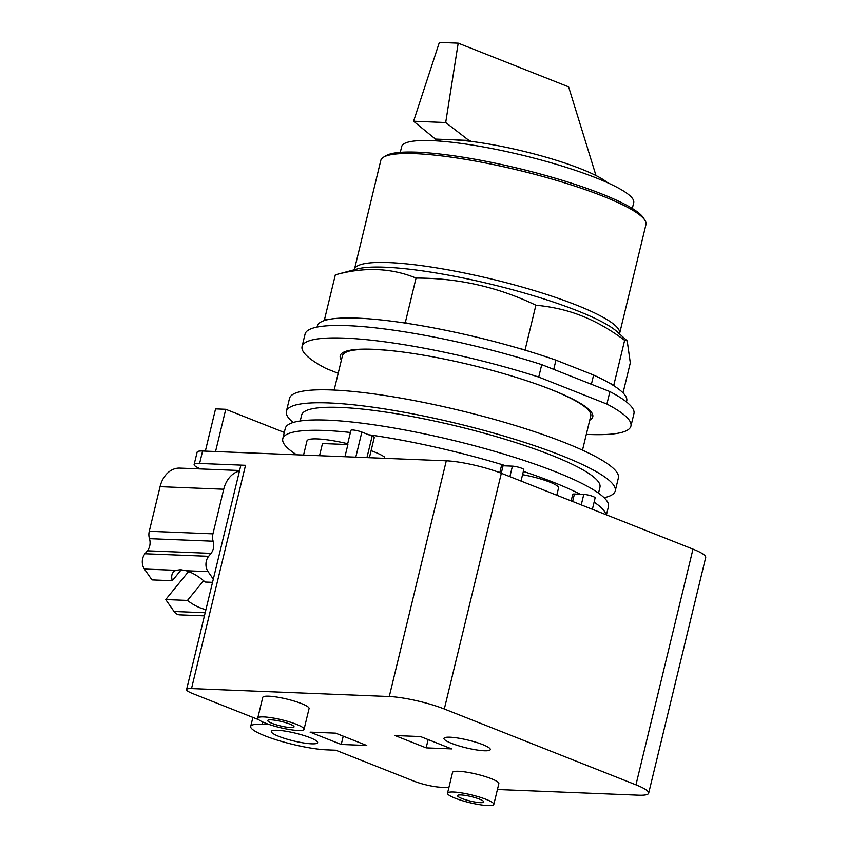<?xml version="1.0" encoding="UTF-8"?>
<svg xmlns="http://www.w3.org/2000/svg" width="848" height="848" viewBox="0 0 848 848"><rect width="100%" height="100%" fill="white"/><g stroke="black" fill="none" stroke-linecap="round" stroke-linejoin="round"><path stroke-width="1.27" d="M445.698 122.536L458.196 43.153L439.359 42.4L413.58 121.243L445.698 122.536L468.944 140.439L435.459 139.093L413.58 121.243M458.196 43.153L568.616 86.856L595.996 175.547M434.218 140.768A93.778 15.709 -166.4 0 1 438.013 140.111L435.459 139.093M438.013 140.111A93.778 15.709 13.6 0 1 452.196 139.772A93.778 15.709 13.6 0 1 471.499 141.457L468.944 140.439M607.433 182.67A93.778 15.709 -166.4 0 0 471.499 141.457M632.311 208.481L633.71 202.714A119.356 19.992 -166.4 0 0 561.768 165.975A119.356 19.992 -166.4 0 0 431.823 140.651A119.356 19.992 -166.4 0 0 401.687 146.577L400.298 152.343M619.602 333.518L645.964 224.561A136.401 22.843 -166.4 0 0 644.946 220.332L643.356 217.809A134.238 22.483 -166.4 0 0 601.762 193.948A134.238 22.483 -166.4 0 0 473.958 159.042A134.238 22.483 -166.4 0 0 386.2 155.597L383.646 157.113A136.401 22.843 -166.4 0 0 380.805 160.42L354.443 269.378A136.401 22.843 -166.4 0 1 388.872 262.604A136.401 22.843 -166.4 0 1 576.311 305.036A136.401 22.843 -166.4 0 1 619.602 333.518L619.591 334.61M644.946 220.332A136.401 22.843 -166.4 0 0 602.674 196.079A136.401 22.843 -166.4 0 0 472.813 160.611A136.401 22.843 -166.4 0 0 383.646 157.113M335.331 274.826L357.464 268.911A139.761 23.405 13.6 0 1 385.109 267.215A139.761 23.405 13.6 0 1 577.17 310.697A139.761 23.405 13.6 0 1 617.121 331.738L627.191 340.854L624.637 340.324C610.072 329.522 595.826 321.413 581.908 315.975C568.022 310.4 552.684 306.817 535.894 305.206C498.158 287.059 458.206 278.017 416.061 278.07C391.352 267.894 364.439 266.813 335.331 274.826L324.53 319.452L328.049 319.59A159.159 26.659 13.6 0 0 324.773 320.427L324.53 319.452M623.036 392.889L630.297 362.87L627.191 340.854M328.049 319.59A159.159 26.659 -166.4 0 1 401.751 322.558L405.27 322.696L416.061 278.07M405.27 322.696L410.496 323.883A159.159 26.659 13.6 0 0 401.751 322.558M410.496 323.883A159.159 26.659 -166.4 0 1 519.877 348.645L525.103 349.821L535.894 305.206M525.103 349.821L528.972 351.358A159.159 26.659 13.6 0 0 519.877 348.645M553.733 369.378L555.959 360.146L593.611 375.049A159.159 26.659 -166.4 0 1 609.977 383.413L613.846 384.95L624.637 340.324M613.846 384.95L614.09 385.935A159.159 26.659 13.6 0 0 609.977 383.413M324.773 320.427A159.159 26.659 -166.4 0 0 317.322 326.045L317.067 327.084M555.959 360.146A159.159 26.659 -166.4 0 0 528.972 351.358M626.46 401.931L626.714 400.892A159.159 26.659 -166.4 0 0 614.09 385.935M593.611 375.049L591.385 384.282M541.745 364.629L609.903 391.606L606.892 404.061L538.724 377.074L541.745 364.629A169.176 28.334 -166.4 0 0 305.079 334.059L302.068 346.514A169.176 28.334 -166.4 0 0 326.098 368.53L338.193 373.321M586.307 434.388A169.176 28.334 -166.4 0 0 630.923 426.078L633.944 413.623A169.176 28.334 -166.4 0 0 609.903 391.606M538.724 377.074A169.176 28.334 -166.4 0 0 302.068 346.514M630.923 426.078A169.176 28.334 -166.4 0 0 606.892 404.061M341.384 360.093A129.924 21.762 13.6 0 1 340.218 355.747A129.924 21.762 13.6 0 1 417.735 354.21A129.924 21.762 13.6 0 1 551.55 389.709A129.924 21.762 13.6 0 1 592.773 416.845A129.924 21.762 13.6 0 1 589.742 420.184M205.958 609.521A27.613 12.752 39.2 0 1 187.472 600.416L203.573 580.679M181.249 569.739L172.292 580.71A27.613 12.752 39.2 0 1 173.172 572.326A27.613 12.752 39.2 0 1 176.087 570.322L180.603 569.697L186.157 570.736A27.613 12.752 39.2 0 1 205.11 582.035L212.53 582.332M187.472 600.416L165.72 599.547L188.553 571.541M239.581 470.513L179.818 468.107A25.981 19.631 92.3 0 0 160.071 486.678L149.28 531.283A10.823 8.183 92.3 0 0 149.481 538.66A10.823 8.183 -87.7 0 1 147.393 550.808L144.987 553.755A10.823 8.183 92.3 0 0 144.414 569.05L151.993 579.894L172.292 580.71M271.159 719.846A13.536 2.268 13.6 0 1 285.893 722.719A13.536 2.268 13.6 0 1 294.044 726.884A13.536 2.268 13.6 0 1 290.631 727.563A13.536 2.268 13.6 0 1 275.897 724.69A13.536 2.268 13.6 0 1 267.735 720.524A13.536 2.268 13.6 0 1 271.159 719.846M460.93 794.958A13.536 2.268 13.6 0 1 475.664 797.83A13.536 2.268 13.6 0 1 483.826 801.996A13.536 2.268 13.6 0 1 480.403 802.674A13.536 2.268 13.6 0 1 465.669 799.802A13.536 2.268 13.6 0 1 457.517 795.636A13.536 2.268 13.6 0 1 460.93 794.958M165.72 599.547L174.063 611.482A10.823 8.183 92.3 0 0 179.702 614.864L204.421 615.86M239.454 471.053A25.981 19.631 92.3 0 0 223.724 489.232L212.933 533.848A10.823 8.183 92.3 0 0 213.134 541.215A10.823 8.183 -87.7 0 1 211.035 553.362L208.64 556.309A10.823 8.183 92.3 0 0 208.057 571.616L213.304 579.12M298.03 730.488A23.818 3.986 -166.4 0 0 304.05 729.301A23.818 3.986 -166.4 0 0 289.687 721.977A23.818 3.986 -166.4 0 0 263.749 716.92A23.818 3.986 -166.4 0 0 257.739 718.108A23.818 3.986 -166.4 0 0 272.102 725.432A23.818 3.986 -166.4 0 0 298.03 730.488M487.812 805.6A23.818 3.986 -166.4 0 0 493.822 804.413A23.818 3.986 -166.4 0 0 479.47 797.088A23.818 3.986 -166.4 0 0 453.532 792.032A23.818 3.986 -166.4 0 0 447.521 793.219A23.818 3.986 -166.4 0 0 461.874 800.544A23.818 3.986 -166.4 0 0 487.812 805.6M448.878 787.569L440.812 787.251A19.493 3.265 13.6 0 1 414.025 781.188L335.808 750.226L326.883 749.865A45.039 7.547 13.6 0 1 277.847 740.315A45.039 7.547 13.6 0 1 250.69 726.45A45.039 7.547 13.6 0 1 262.064 724.213L269.198 724.499M449.991 737.198A23.818 3.986 13.6 0 1 475.929 742.254A23.818 3.986 13.6 0 1 490.282 749.579A23.818 3.986 13.6 0 1 484.272 750.766A23.818 3.986 13.6 0 1 458.333 745.71A23.818 3.986 13.6 0 1 443.981 738.385A23.818 3.986 13.6 0 1 449.991 737.198M277.338 730.255A23.818 3.986 13.6 0 1 303.266 735.311A23.818 3.986 13.6 0 1 317.629 742.647A23.818 3.986 13.6 0 1 311.608 743.823A23.818 3.986 13.6 0 1 285.681 738.767A23.818 3.986 13.6 0 1 271.318 731.442A23.818 3.986 13.6 0 1 277.338 730.255M257.739 718.108L262.763 697.353A23.818 3.986 13.6 0 1 268.774 696.176A23.818 3.986 13.6 0 1 294.712 701.222A23.818 3.986 13.6 0 1 309.064 708.557L304.05 729.301M447.521 793.219L452.535 772.464A23.818 3.986 13.6 0 1 458.545 771.288A23.818 3.986 13.6 0 1 484.484 776.333A23.818 3.986 13.6 0 1 498.847 783.669L493.822 804.413M258.778 719.74L192.782 693.611A19.493 3.265 13.6 0 1 186.592 689.551A19.493 3.265 13.6 0 1 191.51 688.576L389.264 696.526A40.057 6.71 13.6 0 1 444.31 708.992L635.958 784.845A40.057 6.71 13.6 0 1 648.667 793.209A40.057 6.71 13.6 0 1 638.555 795.201L497.426 789.52M582.491 450.161L590.77 415.923A127.762 21.401 -166.4 0 0 550.235 389.243A127.762 21.401 -166.4 0 0 536.932 384.25M404.782 352.28A127.762 21.401 -166.4 0 0 342.422 355.842L334.133 390.069M420.502 736.562L451.666 748.901L426.152 747.872L394.988 735.545L420.502 736.562M426.152 747.872L428.155 739.594M303.552 455.069L306.965 440.96A41.139 6.89 13.6 0 1 317.353 438.925A41.139 6.89 13.6 0 1 347.691 443.727M371.095 450.659A41.139 6.89 13.6 0 1 384.695 457.146L384.409 458.323M335.596 733.149L366.76 745.487L341.235 744.459L310.082 732.131L335.596 733.149M341.235 744.459L343.239 736.181M200.722 468.944A21.656 3.625 13.6 0 1 194.128 464.534A21.656 3.625 13.6 0 1 199.598 463.464L245.528 465.308A19.493 3.265 -166.4 0 0 240.609 466.273L186.592 689.551M205.343 451.125L215.562 408.884L225.769 409.298L284.292 432.459M344.935 456.733L347.881 444.564L322.473 443.536L319.526 455.715M648.667 793.209L705.695 557.486A40.057 6.71 -166.4 0 0 692.986 549.122L501.338 473.269A40.057 6.71 -166.4 0 0 446.292 460.814L202.608 451.019A21.656 3.625 -166.4 0 0 197.149 452.09L194.128 464.534M215.551 451.539L225.769 409.298M592.381 509.309L595.137 497.882A6.71 1.124 -166.4 0 0 591.098 495.815A6.71 1.124 -166.4 0 0 583.784 494.395L574.435 494.013A6.71 1.124 13.6 0 0 572.739 494.352L571.149 500.903M521.022 481.06L523.778 469.644A6.71 1.124 -166.4 0 0 519.739 467.577A6.71 1.124 -166.4 0 0 512.425 466.146L503.076 465.775A6.71 1.124 13.6 0 0 501.38 466.103L499.79 472.675M366.94 457.623L372.145 436.137L361.863 432.067A6.71 1.124 -166.4 0 0 354.941 430.233A6.71 1.124 -166.4 0 0 350.945 430.307L347.5 444.543M372.145 436.137A6.71 1.124 13.6 0 1 374.275 437.536L369.389 457.719M522.559 474.689A28.154 4.717 13.6 0 1 549.61 482.046A28.154 4.717 13.6 0 1 558.546 487.929L556.786 495.221M604.115 497.712A169.176 28.334 -166.4 0 0 615.235 490.918L618.372 477.943A169.176 28.334 -166.4 0 0 564.694 442.624A169.176 28.334 -166.4 0 0 390.462 396.387A169.176 28.334 -166.4 0 0 289.518 398.39L286.38 411.354A169.176 28.334 -166.4 0 0 293.164 422.495M594.109 502.164A166.24 27.846 13.6 0 1 605.949 514.683M523.354 471.393A166.24 27.846 13.6 0 1 580.35 494.257M368.657 434.759A166.24 27.846 13.6 0 1 506.235 465.902M296.641 454.793A166.24 27.846 13.6 0 1 282.776 438.723A166.24 27.846 13.6 0 1 324.731 430.477A166.24 27.846 13.6 0 1 350.415 432.469M615.235 490.918A169.176 28.334 -166.4 0 0 561.556 455.588A169.176 28.334 -166.4 0 0 387.324 409.361A169.176 28.334 -166.4 0 0 286.38 411.354M282.776 438.723L285.278 428.388A166.24 27.846 13.6 0 1 327.243 420.131A166.24 27.846 13.6 0 1 508.238 455.408A166.24 27.846 13.6 0 1 608.44 506.563L606.426 514.863M300.224 420.979L301.655 415.054A153.456 25.705 13.6 0 1 340.387 407.432A153.456 25.705 13.6 0 1 507.475 439.995A153.456 25.705 13.6 0 1 599.96 487.218L598.529 493.154M176.087 570.322L144.414 569.05M205.174 612.733L174.063 611.482M208.057 571.616L186.157 570.736M208.64 556.309L144.987 553.755M211.035 553.362L147.393 550.808M213.134 541.215L149.481 538.66M212.933 533.848L149.28 531.283M223.724 489.232L160.071 486.678M262.615 721.934L262.064 724.213M245.528 465.308L191.51 688.576M692.986 549.122L635.958 784.845M501.338 473.269L444.31 708.992M446.292 460.814L389.264 696.526M202.608 451.019L199.598 463.464M581.251 504.899L583.784 494.395M509.881 476.661L512.425 466.146M355.789 457.167L361.863 432.067M501.263 473.248L503.076 465.775M572.623 501.486L574.435 494.013M353.955 270.353L354.443 269.378M252.884 717.408L250.69 726.45"/></g></svg>
